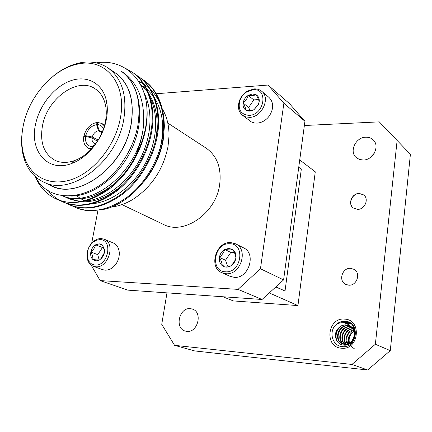 <?xml version="1.0" encoding="UTF-8"?>
<svg xmlns="http://www.w3.org/2000/svg" width="432" height="432" viewBox="0 0 432 432"><rect width="100%" height="100%" fill="white"/><g stroke="black" fill="none" stroke-linecap="round" stroke-linejoin="round"><path stroke-width="0.65" d="M350.606 268.331L354.04 269.347C361.222 273.083 356.821 286.07 348.651 285.174L345.541 284.294C338.121 280.73 342.333 267.538 350.606 268.331M95.834 266.798L93.35 266.296C89.921 264.908 87.842 262.035 87.113 257.683C86.53 251.138 88.711 245.678 93.668 241.299C96.066 239.431 98.561 238.518 101.147 238.561L104.155 239.198C115.943 243.13 108.464 268.234 95.834 266.798M93.35 266.296L102.627 269.665L105.095 270.167C108.275 270.275 111.256 268.996 114.037 266.312C117.596 262.57 119.351 258.131 119.308 253.012C118.967 247.995 116.948 244.636 113.249 242.935L104.155 239.198M99.209 243.799L95.602 244.809C94.954 247.547 93.366 249.944 90.833 251.996C92.421 254.815 93.085 257.315 92.821 259.492C96.012 259.951 98.285 260.059 99.646 259.821L101.142 258.449L104.468 252.563L104.404 250.274L102.411 245.052L95.602 244.809C93.118 246.418 91.525 248.81 90.833 251.996C90.31 255.188 90.974 257.688 92.821 259.492C94.797 261.117 97.07 261.225 99.646 259.821L101.693 258.147L103.459 255.571L104.468 252.563L104.603 249.718L102.411 245.052L99.209 243.799M100.003 239.603L96.568 240.181L93.258 242.066C88.792 246.019 86.821 250.943 87.35 256.846C88.279 261.824 90.898 264.557 95.207 265.048C108.324 266.333 113.287 239.317 100.003 239.603M226.033 273.721L221.999 272.77C208.219 267.527 215.903 241.342 230.737 242.59L235.597 243.821C248.821 249.502 240.651 275.335 226.033 273.721M221.999 272.77L230.207 276.372L234.203 277.322C248.675 278.948 256.689 253.503 243.578 247.86L235.597 243.821M229.025 248.368L224.721 249.469C223.781 252.477 222.01 255.107 219.397 257.375C221.162 260.474 222.113 263.239 222.253 265.658C225.817 266.161 228.577 266.296 230.531 266.053C233.123 263.795 234.922 261.133 235.921 258.066C235.753 255.701 234.77 252.936 232.972 249.766L229.462 249.923L224.721 249.469C221.816 251.23 220.039 253.865 219.397 257.375C218.959 260.89 219.91 263.655 222.253 265.658C224.743 267.457 227.502 267.586 230.531 266.053C233.48 264.287 235.278 261.625 235.921 258.066C236.336 254.502 235.354 251.737 232.972 249.766L229.025 248.368M229.721 243.745C214.115 242.552 209.569 271.55 225.477 271.798C241.439 273.294 245.786 243.47 229.721 243.745M242.519 115.295L251.354 121.9L254.351 122.947L257.11 123.12C261.198 122.823 264.843 120.955 268.051 117.531L269.417 115.825C273.883 108.491 273.726 102.346 268.958 97.384L261.684 91.249C270.772 97.956 261.868 117.331 249.647 117.364L245.803 116.948L242.519 115.295C238.572 111.883 237.492 107.163 239.279 101.147C240.781 96.935 243.41 93.62 247.174 91.206L253.946 88.906C256.959 88.706 259.535 89.489 261.684 91.249M253.022 89.726L246.915 91.8C243.524 93.976 241.148 96.962 239.792 100.764C237.827 109.76 240.943 114.626 249.14 115.371C264.654 115.074 268.618 87.847 253.022 89.726M252.38 93.955L248.211 95.386C245.403 97.265 243.697 99.814 243.103 103.032C242.708 106.24 243.659 108.621 245.954 110.182C248.389 111.542 251.068 111.38 253.994 109.685L258.352 104.695L259.162 101.963C259.54 98.717 258.557 96.336 256.23 94.808L252.38 93.955M252.785 95.569L248.211 95.386C247.271 98.518 245.57 101.066 243.103 103.032C244.798 105.975 245.749 108.362 245.954 110.182C249.372 110.608 252.05 110.446 253.994 109.685L257.996 104.841L259.162 101.963C258.93 100.197 257.953 97.81 256.23 94.808L252.785 95.569M111.391 207.025C118.832 206.204 126.214 203.521 133.537 198.985C151.87 186.662 163.361 169.214 168.01 146.632L169.025 135.886C169.09 125.496 166.865 116.521 162.356 108.961M72.403 205.988L75.071 207.29C91.309 213.894 108.94 210.335 127.953 196.614C145.055 183.508 158.927 159.991 162.454 137.695C166.612 113.195 158.49 89.991 143.213 79.834L143.888 80.303C159.154 90.461 167.276 113.638 163.129 138.116C158.193 170.705 132.143 202.365 105.122 209.131L91.762 210.843C85.849 210.767 80.357 209.612 75.298 207.387L75.184 207.338M164.014 119.696L164.398 126.317L163.183 140.454C160.321 155.682 153.905 169.398 143.942 181.613M143.213 79.834L140.702 78.214M66.166 203.234L69.638 204.898C85.919 211.513 103.621 207.895 122.747 194.038C139.946 180.803 153.932 157.081 157.518 134.622C161.741 109.928 153.63 86.594 138.31 76.405L135.065 74.277M68.882 204.563C85.169 211.183 102.881 207.554 122.018 193.682C139.239 180.425 153.236 156.676 156.832 134.19C161.06 109.474 152.95 86.119 137.624 75.929M59.816 200.432L63.353 202.127C79.677 208.759 97.465 205.07 116.716 191.052C134.033 177.665 148.144 153.711 151.799 131.053C156.103 106.153 147.998 82.652 132.629 72.436L125.08 68.099M62.581 201.787C78.91 208.424 96.709 204.719 115.976 190.69C133.304 177.282 147.431 153.295 151.097 130.615C155.407 105.689 147.307 82.172 131.933 71.95M48.049 190.436C51.214 194.454 55.01 197.716 59.438 200.221M35.343 176.661C39.533 186.986 46.478 194.416 56.16 198.958L56.943 199.303C73.316 205.956 91.19 202.187 110.565 188.012C128.002 174.469 142.241 150.271 145.973 127.418C147.371 119.075 147.523 110.965 146.426 103.086C147.415 110.732 147.161 118.778 145.649 127.219C143.737 137.624 140.098 147.701 134.719 157.453C139.342 147.398 142.225 137.149 143.386 126.711C145.346 100.607 137.894 82.037 121.019 70.999C135.945 82.264 141.561 100.418 137.857 125.464C135.475 138.067 130.523 149.947 123.007 161.093C97.702 201.242 50.02 206.712 35.37 176.683M56.16 198.958C79.407 210.308 116.791 192.056 134.719 157.453M112.579 71.032C128.66 80.903 134.876 98.55 131.231 123.968C124.373 167.978 75.357 202.316 48.794 184.426M96.26 62.861C120.577 58.849 142.349 74.947 146.426 103.086M52.942 76.394C61.382 69.412 70.227 64.924 79.477 62.932C90.131 60.782 99.598 62.419 107.87 67.835L115.139 72.77C129.325 83.252 134.649 100.321 131.107 123.973C124.492 166.109 78.678 200.286 51.613 185.717L43.621 182.066C34.695 177.806 28.382 170.57 24.683 160.353C21.584 151.411 20.822 141.523 22.405 130.685M107.87 67.835C122.099 78.354 127.391 95.564 123.757 119.459C116.964 162.043 70.756 196.706 43.621 182.066M23.485 124.556C29.371 95.985 53.406 68.791 77.69 64.114C105.095 57.434 127.478 83.403 120.258 118.665C115.393 144.817 95.299 170.51 73.559 178.826C51.797 187.256 31.703 177.93 24.764 158.209C21.292 148.095 20.86 136.879 23.485 124.556M106.337 119.513C102.865 138.623 87.923 157.577 71.987 163.361C47.833 173.173 29.074 150.925 35.667 123.817C39.787 104.468 54.891 85.995 71.312 80.536C87.718 74.979 103.291 83.754 106.618 101.795C107.627 107.32 107.53 113.227 106.337 119.513M42.563 125.339C39.587 142.29 43.81 153.992 55.231 160.439C61.133 163.091 67.727 163.08 75.017 160.402C89.143 155.255 102.33 138.515 105.408 121.613C106.466 116.051 106.553 110.813 105.662 105.916C104.166 98.296 100.748 92.653 95.418 88.987C78.116 76.351 47.504 98.118 42.563 125.339M85.115 136.42L83.927 135.826C86.157 128.174 90.526 123.714 97.027 122.45L97.513 122.747M102.157 132.257L99.268 130.653L97.146 124.616L97.573 122.418L101.828 123.466L104.382 125.923M91.449 148.916L88.025 148.009C84.418 145.768 83.009 141.928 83.792 136.485L85.595 136.393L92.07 137.97C91.8 140.519 92.513 142.322 94.208 143.375L95.634 143.824M92.07 137.97L97.416 141.226M167.81 123.077L206.226 148.198C217.15 155.995 221.638 168.107 219.677 184.523C216.038 213.354 183.767 235.51 163.377 224.381L121.959 204.601M343.186 345.055C357.232 347.247 359.44 322.148 345.206 321.278L344.984 321.251C341.842 321.116 339.023 322.11 336.517 324.232C339.439 322.677 342.484 322.342 345.654 323.233L348.797 324.799L351.281 327.359L348.732 325.593L346.037 324.902C343.181 324.74 340.713 325.76 338.634 327.969C332.554 333.38 335.799 344.38 343.186 345.055M354.569 348.948L351.054 346.216M350.865 345.956C348.489 342.079 348.548 338.099 351.038 334.022M344.714 319.124C362.297 319.68 358.889 350.611 341.339 348.197C323.903 347.09 327.569 317.05 344.714 319.124M190.399 308.659L192.397 309.08C203.013 312.109 197.807 333.056 186.775 331.376L185.209 331.063C174.317 328.277 179.28 307.179 190.399 308.659M365.828 137.203C368.728 137.122 371.169 138.008 373.156 139.855C380.252 145.946 373.178 160.267 363.177 160.024L359.451 159.457L356.33 157.653C348.845 151.745 355.644 137.138 365.828 137.203M346.502 321.527L345.476 321.392C342.171 321.154 339.185 322.099 336.517 324.232C328.234 330.826 332.051 346.081 342.268 346.621C357.561 348.705 360.526 321.786 345.206 321.268L344.984 321.251M349.245 322.634L347.652 322.375L343.316 322.785M349.067 322.531L347.393 322.256L342.77 322.747M350.471 323.433L346.486 323.519M350.336 323.33L346.189 323.406M340.751 326.3C336.506 330.34 335.156 335.102 336.701 340.594M339.271 327.37C336.085 331.258 335.032 335.264 336.118 339.39M363.76 194.967L359.429 193.531C352.123 193.201 347.576 204.082 353.376 208.057M359.3 193.428L363.695 194.918C369.382 198.958 364.711 209.785 357.453 209.363L353.311 208.008C347.425 204.082 351.95 193.099 359.3 193.428M299.732 159.953L315.279 171.812L297.945 305.575L269.244 292.939M275.81 286.972L285.023 291.006L301.315 169.187L298.744 167.27M260.453 268.763L283.592 279.904L262.046 299.479L238.027 289.375L260.453 268.763L283.883 103.216L268.061 85.05L156.249 93.744M283.592 279.904L304.933 121.273L283.883 103.216M268.061 85.05L289.44 103.594L304.933 121.273M91.13 265.081L100.143 280.589L127.775 290.131L262.046 299.479M397.105 140.648L375.365 344.25L390.285 350.633L410.4 154.283L379.269 121.862L410.4 154.283M304.366 125.518L379.269 121.862M174.566 345.341L194.724 350.941L367.681 369.992L351.95 364.441L174.566 345.341L161.735 324.34L166.984 292.858M351.95 364.441L375.365 344.25M222.777 296.741L233.377 300.926L297.945 305.575M367.681 369.992L390.285 350.633M369.9 157.837L374.263 153.236M355.099 331.171L354.251 331.528M353.846 331.727C349.515 334.546 347.971 338.407 349.207 343.321M354.688 329.832C347.339 332.559 345.136 337.435 348.079 344.461M353.894 328.801L352.906 328.871M352.566 328.919C345.217 329.81 341.89 340.195 346.95 344.833M354.186 328.158L353.311 327.974M353.014 327.931L352.08 327.866M351.761 327.866C342.927 327.618 338.98 340.891 346.075 345.022M354.164 328.055L352.091 327.143M353.171 327.58L352.345 327.289M352.058 327.208L351.178 327.029M350.887 326.986C340.686 325.258 336.053 341.707 345.276 344.871L346.005 345.038M351.038 326.63L350.59 326.457M349.947 326.263C339.374 322.958 333.191 340.562 343.089 344.007C345.638 344.957 348.138 344.628 350.6 343.019M353.678 339.412C355.709 334.417 354.764 330.205 350.843 326.77M348.932 325.69C345.098 324.335 341.669 325.091 338.634 327.969M355.034 330.799L354.11 331.128M353.716 331.306C348.743 334.384 347.188 338.623 349.051 344.012M354.499 329.557C347.539 330.14 343.656 339.449 347.782 344.574M354.397 328.612L353.992 328.579M353.678 328.568L352.706 328.601M352.372 328.639C344.655 329.276 341.167 340.33 346.702 344.898M353.938 328.001L353.079 327.791M352.782 327.737L351.864 327.64M351.545 327.629C342.328 327.046 338.245 341.161 345.924 345.049M354.218 328.174L352.906 327.456M351.81 327.051L350.941 326.84M350.66 326.792C340.357 324.675 335.34 341.42 344.731 344.66M354.883 330.14L350.541 326.403M349.704 326.106C339.055 322.391 332.473 340.27 342.538 343.791C350.752 347.614 358.663 333.882 351.281 327.359M100.143 280.589L238.027 289.375M97.929 210.503L91.708 243.14M84.397 200.68L80.984 198.828M79.817 198.067L76.712 195.691M138.434 81.211L143.192 83.657M143.829 84.051L149.267 88.214M150.217 89.111C155.277 94.052 159.052 100.316 161.541 107.903M121.019 70.999C139.406 83.349 145.481 115.312 133.612 144.553C121.781 174.479 94.419 196.009 71.296 196.063M115.398 182.817C96.514 198.256 78.851 202.586 62.413 195.82L62.176 195.712M123.179 184.334C109.555 196.484 95.791 202.289 81.869 201.76M79.931 201.614L67.165 197.953C71.977 200.086 77.123 201.134 82.598 201.101M67.954 198.293L65.648 197.078M64.892 196.63L63.779 195.923M140.324 84.402L147.604 92.054M148.797 93.771C157.113 107.098 159.219 123.26 155.12 142.263M143.651 86.567L145.816 88.171M146.588 88.803L153.365 96.152M154.548 97.897C163.091 111.91 164.916 128.747 160.034 148.408M91.951 203.785C111.186 202.203 132.44 186.889 144.747 164.603C157.145 142.004 159.062 115.808 150.082 97.481M63.207 195.853L64.066 196.366M64.832 196.798L67.165 197.953M85.282 201.004C104.814 199.589 126.635 183.865 139.131 160.942C151.729 137.765 153.403 110.873 143.883 92.578M62.316 195.734C89.732 208.521 134.563 175.457 142.582 132.424M97.146 124.616C100.1 124.637 102.206 126.052 103.459 128.86M97.027 122.45L96.601 124.643L98.48 130.696L101.93 132.786M83.927 135.826L85.725 135.74C87.588 129.4 91.217 125.701 96.601 124.643M98.188 140L92.259 137.025L85.725 135.74M91.957 148.365L92.281 146.702C87.183 146.129 84.953 142.695 85.595 136.393M95.207 144.407L92.281 146.702M92.653 147.571L92.831 146.68L94.289 145.6M93.479 146.599L92.831 146.68M98.48 130.696C95.456 131.377 93.382 133.488 92.259 137.025M102.206 132.143L101.083 131.161L99.268 130.653M258.541 99.565L253.757 99.895L248.702 107.455L249.89 110.419M248.702 107.455L243.103 103.032M253.757 99.895L248.211 95.386M234.398 252.553L230.791 252.412L224.721 249.469M230.791 252.412L225.52 260.226L219.397 257.375M225.52 260.226L227.588 266.166M103.631 247.579L102.47 247.536L95.602 244.809M102.47 247.536L97.745 254.648L90.833 251.996M97.745 254.648L99.155 259.886M275.956 286.843L285.023 291.006M346.037 324.902L345.654 323.233M87.35 256.846L87.113 257.683M93.258 242.066L93.668 241.299M239.792 100.764L239.279 101.147M246.915 91.8L247.174 91.206M77.69 64.114L79.477 62.932M75.017 160.402L71.987 163.361M55.858 160.715L55.231 160.439M104.609 125.102L101.828 123.466M351.308 326.743L350.768 326.506M343.089 344.007L342.538 343.791M24.764 158.209L24.683 160.353M105.662 105.916L106.618 101.795M95.98 89.381L95.418 88.987M90.866 149.537L88.025 148.009M258.001 104.841L258.352 104.695M104.404 250.274L104.603 249.718M101.142 258.449L100.969 258.849"/></g></svg>
